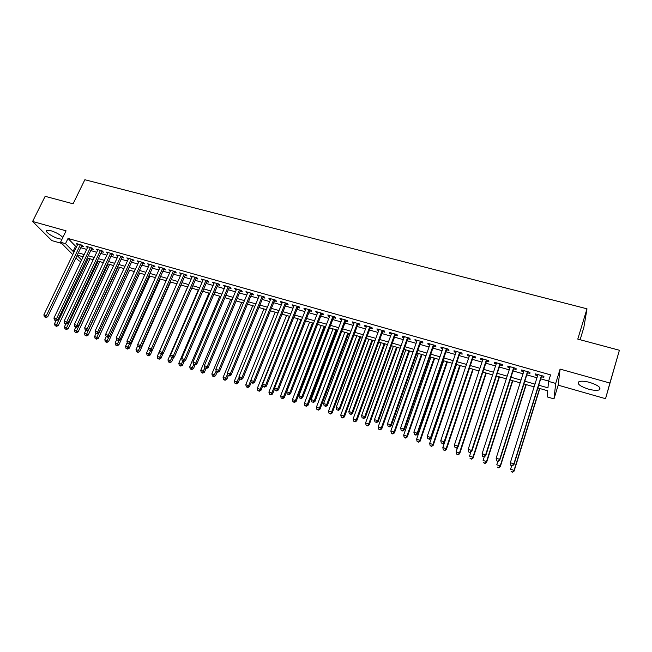 <?xml version="1.0" encoding="UTF-8"?>
<svg xmlns="http://www.w3.org/2000/svg" width="652" height="652" viewBox="0 0 652 652"><rect width="100%" height="100%" fill="white"/><g stroke="black" fill="none" stroke-linecap="round" stroke-linejoin="round"><path stroke-width="0.98" d="M62.836 237.499C60.351 234.777 56.333 232.495 50.791 230.669L46.789 230.311C44.026 231.183 52.388 237.035 58.704 238.705L61.989 239.235M588.34 389.089C593.255 390.409 596.865 390.678 599.188 389.904C601.552 387.826 598.414 385.332 589.783 382.422C584.868 381.118 581.282 380.858 579.017 381.632C576.686 383.726 579.799 386.212 588.34 389.089M80.921 261.419L78.933 260.841L75.95 257.825M580.117 339.733L583.85 327.443L586.996 308.812L84.85 179.732L73.097 203.807L45.151 196.317L32.6 221.46L51.793 240.588L61.72 243.424M586.996 308.812L577.778 339.105L619.4 350.263L605.545 398.69L609.905 383.034L560.092 369.097L555.7 383.425L553.98 398.885L547.175 396.905L547.713 390.792L537.876 387.956M560.092 369.097L558.177 385.169L605.545 398.69M558.177 385.169L553.98 398.885M619.4 350.263L609.905 383.034M81.606 246L83.35 246.497L82.119 245.201L76.154 243.506L77.49 244.834M91.59 248.836L93.342 249.341L92.136 248.045L86.121 246.334L87.474 247.67M101.647 251.696L103.415 252.202L102.234 250.914L96.17 249.186L97.539 250.531M111.785 254.582L113.57 255.087L112.413 253.799L106.3 252.063L107.686 253.416M122.014 257.491L123.815 257.996L122.682 256.717L116.512 254.965L117.914 256.326M132.323 260.417L134.133 260.93L133.032 259.651L126.806 257.89L128.224 259.252M142.715 263.375L144.54 263.889L143.464 262.617L137.189 260.833L138.623 262.21M153.196 266.35L155.037 266.872L153.986 265.6L147.662 263.807L149.112 265.193M163.766 269.357L165.624 269.879L164.589 268.616L158.216 266.807L159.683 268.192M174.418 272.381L176.293 272.919L175.29 271.648L168.86 269.822L170.343 271.224M185.16 275.437L187.051 275.975L186.081 274.712L179.593 272.87L181.093 274.28M195.999 278.518L197.906 279.056L196.961 277.801L190.417 275.943L191.941 277.361M206.928 281.623L208.844 282.169L207.931 280.914L201.338 279.04L202.87 280.474M217.947 284.753L219.879 285.307L218.99 284.06L212.34 282.169L213.897 283.604M229.056 287.915L231.012 288.469L230.156 287.222L223.449 285.323L225.022 286.766M240.27 291.102L242.242 291.664L241.411 290.417L234.647 288.502L236.236 289.953M251.574 294.313L253.563 294.883L252.764 293.644L245.934 291.705L247.548 293.172M262.976 297.556L264.981 298.127L264.215 296.896L257.328 294.94L258.958 296.415M274.476 300.825L276.497 301.403L275.763 300.173L268.82 298.2L270.466 299.684M286.081 304.125L288.119 304.704L287.418 303.482L280.409 301.493L281.134 302.715L282.08 302.984M297.785 307.451L299.838 308.037L299.17 306.815L292.104 304.81L292.797 306.032L293.791 306.318M309.594 310.808L311.664 311.395L311.028 310.181L303.897 308.16L304.557 309.374L305.609 309.676M321.501 314.191L323.596 314.786L322.993 313.579L315.804 311.534L316.424 312.748L317.532 313.066M333.514 317.605L335.633 318.209L335.063 317.002L327.809 314.949L328.396 316.155L329.553 316.481M345.642 321.053L347.777 321.664L347.239 320.458L339.92 318.38L340.474 319.586L341.689 319.928M357.875 324.533L360.026 325.144L359.529 323.946L352.137 321.852L352.659 323.05L353.93 323.408M370.214 328.037L372.39 328.657L371.925 327.467L364.476 325.356L364.957 326.546L366.285 326.921M382.667 331.583L384.859 332.202L384.435 331.02L376.913 328.885L377.361 330.075L378.747 330.466M395.234 335.152L397.451 335.78L397.06 334.606L389.472 332.447L389.88 333.628L391.33 334.044M407.916 338.755L410.149 339.39L409.798 338.217L402.145 336.049L402.512 337.223L404.02 337.646M420.719 342.398L422.969 343.033L422.659 341.868L414.933 339.676L415.259 340.841L416.832 341.289M433.629 346.065L435.903 346.709L435.634 345.552L427.834 343.343L428.128 344.5L429.758 344.965M446.661 349.774L448.959 350.426L448.731 349.268L440.858 347.035L441.111 348.192L442.806 348.673M459.823 353.506L462.138 354.166L461.95 353.025L454.004 350.768L454.216 351.917L455.976 352.414M473.099 357.28L475.438 357.948L475.292 356.815L467.272 354.533L467.443 355.674L469.269 356.196M486.498 361.094L488.861 361.762L488.755 360.637L480.663 358.339L480.793 359.472L482.684 360.01M500.027 364.941L502.407 365.617L502.35 364.492L494.183 362.17L494.265 363.303L496.229 363.857M513.686 368.82L516.091 369.505L516.074 368.388L507.827 366.049L507.867 367.166L509.897 367.744M527.476 372.74L529.897 373.433L529.929 372.325L521.6 369.961L521.6 371.07L523.703 371.664M538.731 385.202L547.973 387.858L548.544 381.387L550.557 374.876L68.028 238.445L75.542 246.236L76.667 246.554M80.783 247.727L86.651 249.406M90.758 250.572L96.716 252.275M100.824 253.441L106.863 255.168M110.97 256.334L117.099 258.086M121.199 259.252L127.409 261.02M131.508 262.194L137.816 263.987M141.908 265.152L148.306 266.978M152.389 268.143L158.876 269.993M162.959 271.15L169.544 273.033M173.611 274.19L180.294 276.098M184.361 277.255L191.142 279.186M195.201 280.344L202.079 282.308M206.13 283.465L213.106 285.446M217.157 286.603L224.231 288.624M228.273 289.773L235.453 291.819M239.48 292.968L246.766 295.046M250.792 296.195L258.184 298.298M262.202 299.447L269.7 301.583M273.701 302.724L281.314 304.892M285.307 306.032L293.025 308.233M297.019 309.366L304.851 311.599M308.828 312.732L316.774 314.998M320.743 316.13L328.804 318.429M332.764 319.562L340.939 321.884M344.892 323.017L353.188 325.381M357.133 326.505L365.544 328.901M369.48 330.026L378.013 332.455M381.933 333.571L390.597 336.041M394.509 337.157L403.295 339.659M407.19 340.776L416.115 343.319M419.994 344.419L429.04 347.003M432.92 348.103L442.097 350.719M445.96 351.819L455.267 354.476M459.114 355.576L468.568 358.266M472.398 359.358L481.991 362.096M485.805 363.18L495.536 365.959M499.342 367.043L509.22 369.855M513.002 370.931L523.026 373.792M526.8 374.867L536.963 377.769M540.72 378.836L548.634 381.094M541.388 376.693L543.841 377.394L543.923 376.294L535.512 373.906L535.463 375.006L537.639 375.625M72.788 254.622L60.538 242.226L66.072 230.832L32.6 221.46M60.538 242.226L65.51 243.644L73.081 251.37L74.198 251.688M68.028 238.445L65.51 243.644M548.544 381.387L555.7 383.425M77.083 255.454L81.581 260.034M534.11 386.872L523.923 383.93M520.141 382.838L510.108 379.945M506.311 378.853L496.416 376M492.61 374.9L482.855 372.088M479.033 370.98L469.424 368.209M465.585 367.109L456.115 364.37M452.268 363.262L442.936 360.572M439.065 359.456L429.872 356.807M425.992 355.682L416.93 353.066M413.042 351.95L404.11 349.374M400.206 348.241L391.396 345.707M387.484 344.574L378.804 342.072M374.884 340.939L366.326 338.478M362.39 337.337L353.963 334.908M350.01 333.767L341.705 331.371M337.744 330.23L329.562 327.866M325.592 326.725L317.524 324.394M313.539 323.245L305.584 320.955M301.599 319.806L293.759 317.54M289.765 316.391L282.039 314.158M275.193 312.186L245.796 384.704L248.665 385.625L278.029 313.001L270.417 310.808M266.399 309.651L258.893 307.483M254.867 306.326L247.467 304.191M243.44 303.025L236.146 300.922M232.104 299.757L224.916 297.687M220.873 296.521L213.783 294.476M209.732 293.302L202.748 291.289M198.689 290.124L191.802 288.135M187.743 286.962L180.954 285.005M176.879 283.832L170.196 281.9M166.113 280.727L159.52 278.82M155.437 277.646L148.941 275.772M144.85 274.59L138.444 272.74M134.353 271.566L128.036 269.741M123.937 268.559L117.71 266.766M113.611 265.576L107.474 263.807M103.366 262.626L97.319 260.882M93.203 259.692L87.246 257.972M83.13 256.79L77.254 255.095M78.321 252.87L84.189 254.557M88.305 255.747L94.263 257.458M98.379 258.64L104.418 260.376M108.525 261.558L114.662 263.318M118.762 264.5L124.988 266.285M129.08 267.467L135.396 269.276M139.487 270.458L145.893 272.291M149.976 273.465L156.472 275.34M160.555 276.513L167.148 278.404M171.223 279.578L177.915 281.501M181.981 282.666L188.762 284.614M192.829 285.788L199.708 287.76M203.766 288.926L210.751 290.939M214.801 292.104L221.884 294.133M225.926 295.299L233.114 297.361M237.149 298.526L244.443 300.621M248.469 301.778L255.869 303.905M259.887 305.063L267.393 307.214M271.403 308.372L279.015 310.556M283.025 311.705L290.751 313.93M294.745 315.079L302.577 317.328M306.562 318.478L314.517 320.76M318.494 321.901L326.562 324.223M330.523 325.364L338.714 327.712M342.667 328.852L350.972 331.24M354.916 332.373L363.343 334.794M367.28 335.927L375.829 338.38M379.749 339.513L388.421 341.998M392.333 343.123L401.135 345.658M405.039 346.774L413.963 349.342M417.859 350.458L426.913 353.066M430.793 354.183L439.986 356.823M443.849 357.932L453.173 360.613M457.019 361.721L466.49 364.435M470.32 365.544L479.929 368.298M483.751 369.399L493.491 372.202M497.297 373.294L507.191 376.139M510.981 377.231L521.013 380.108M524.795 381.2L534.974 384.126M75.542 246.236L73.081 251.37M535.781 373.979L535.463 375.006M521.926 370.051L521.6 371.07M508.193 366.155L507.867 367.166M494.599 362.292L494.265 363.303M481.127 358.47L480.793 359.472M467.777 354.68L467.443 355.674M454.55 350.923L454.216 351.917M441.453 347.206L441.111 348.192M428.47 343.522L428.128 344.5M415.609 339.871L415.259 340.841M402.863 336.253L402.512 337.223M390.23 332.667L389.88 333.628M377.72 329.113L377.361 330.075M365.316 325.592L364.957 326.546M353.017 322.104L352.659 323.05M340.833 318.641L340.474 319.586M328.763 315.218L328.396 316.155M316.79 311.819L316.424 312.748M304.924 308.453L304.557 309.374M293.164 305.112L292.797 306.032M281.509 301.803L281.134 302.715M269.952 298.518L269.578 299.431M258.494 295.266L258.119 296.171M247.132 292.047L246.758 292.944M235.869 288.844L235.494 289.741M224.704 285.674L224.321 286.57M213.628 282.536L213.253 283.424M202.65 279.415L202.267 280.303M191.769 276.326L191.378 277.206M180.971 273.261L180.588 274.133M170.27 270.221L169.879 271.093M159.65 267.214L159.259 268.078M149.121 264.223L148.729 265.079M138.68 261.256L138.289 262.112M128.322 258.314L127.931 259.17M118.053 255.405L117.662 256.252M107.865 252.511L107.466 253.351M97.759 249.643L97.36 250.482M87.735 246.798L87.335 247.63M77.792 243.97L77.392 244.802M510.875 465.398L512.293 465.854L510.875 465.398L510.337 462.716L537.957 374.598M510.858 465.072L510.337 462.716L513.898 463.849L513.923 464.68L541.706 375.674M541.462 375.593L513.898 463.849L512.285 465.52M512.293 465.854L513.923 464.68M511.698 465.667L510.581 469.228L514.061 470.337L514.078 471.127L539.815 388.519M512.488 471.958L511.095 471.518L512.496 472.268L514.061 470.337L539.579 388.445M514.078 471.127L512.496 472.268M496.702 460.899L498.112 461.347L496.702 460.899L496.148 458.226L524.029 370.646M496.677 460.565L496.148 458.226L499.685 459.342L499.75 460.182L527.794 371.721M527.501 371.632L499.685 459.342L498.087 461.013M498.112 461.347L499.75 460.182M482.676 456.441L484.069 456.881L482.676 456.441L482.097 453.768L510.231 366.726M482.627 456.098L482.097 453.768L485.601 454.876L485.716 455.732L514.012 367.809M513.662 367.704L485.601 454.876L484.02 456.547M484.069 456.881L485.716 455.732M468.78 452.023L470.165 452.464L468.78 452.023L468.185 449.358L496.563 362.846M468.715 451.681L468.185 449.358L471.657 450.459L471.82 451.323L500.361 363.93M499.962 363.816L471.657 450.459L470.1 452.121M470.165 452.464L471.82 451.323M486.392 359.961L457.843 446.082L454.411 444.998L483.018 359.007M486.832 360.083L458.054 446.954L457.843 446.082L456.31 447.737L454.933 447.305L456.31 447.737M456.392 448.087L458.054 446.954M454.411 444.998L454.933 447.305M497.9 461.274L496.775 464.819L500.214 465.919L500.28 466.718L526.245 384.598M498.658 467.533L497.289 467.093L498.69 467.851L500.214 465.919L525.96 384.517M500.28 466.718L498.69 467.851M484.297 456.726L483.091 460.451L486.506 461.543L486.612 462.349L512.806 380.727M484.966 463.156L483.605 462.716L485.015 463.474L486.506 461.543L512.472 380.629M486.612 462.349L485.015 463.474M470.907 451.95L469.546 456.131L472.92 457.207L473.075 458.022L499.489 376.88M471.404 458.812L470.051 458.38L471.469 459.138L472.92 457.207L499.114 376.774M473.075 458.022L471.469 459.138M457.647 447.231L456.123 451.844L459.464 452.912L459.66 453.743L486.294 373.074M457.965 454.517L456.628 454.085L458.046 454.843L459.464 452.912L485.87 372.952M456.628 454.085L456.123 451.844M459.66 453.743L458.046 454.843M472.944 356.147L444.167 441.746L440.768 440.671L469.603 355.193M473.433 356.285L444.419 442.626L444.167 441.746L442.651 443.393L441.29 442.969L442.651 443.393M442.749 443.751L444.419 442.626M440.768 440.671L441.29 442.969M469.489 368.233L442.822 447.598L446.139 448.657L446.375 449.497L473.213 369.309M444.656 450.255L443.327 449.831L444.754 450.589L446.139 448.657L472.757 369.171M443.327 449.831L442.822 447.598M446.375 449.497L444.754 450.589M459.627 352.365L430.622 437.451L427.256 436.384L456.318 351.428M460.157 352.512L430.915 438.348L430.622 437.451L429.122 439.098L427.777 438.674L429.122 439.098M429.236 439.456L430.915 438.348M427.256 436.384L427.777 438.674M456.522 364.492L429.652 443.393L432.928 444.444L433.213 445.292L460.255 365.568M431.469 446.041L430.157 445.618L431.583 446.375L432.928 444.444L459.75 365.422M430.157 445.618L429.652 443.393M433.213 445.292L431.583 446.375M446.433 348.616L417.198 433.197L413.865 432.146L443.148 347.687M447.003 348.779L417.541 434.102L417.198 433.197L415.723 434.843L414.387 434.419L415.723 434.843M415.854 435.202L417.541 434.102M413.865 432.146L414.387 434.419M443.67 360.784L416.595 439.228L419.847 440.263L420.173 441.127L447.419 361.86M418.405 441.86L417.101 441.445L418.535 442.203L419.847 440.263L446.873 361.705M417.101 441.445L416.595 439.228M420.173 441.127L418.535 442.203M433.352 344.908L403.914 428.983L400.605 427.94L430.1 343.987M433.971 345.079L404.289 429.896L403.914 428.983L402.447 430.622L401.127 430.206L402.447 430.622M402.602 430.988L404.289 429.896M400.605 427.94L401.127 430.206M430.931 357.109L403.669 435.096L406.889 436.131L407.247 436.995L434.688 358.192M405.462 437.72L404.167 437.305L405.601 438.062L406.889 436.131L434.102 358.021M404.167 437.305L403.669 435.096M407.247 436.995L405.601 438.062M420.401 341.232L390.744 424.811L387.475 423.776L417.182 340.311M421.053 341.42L391.167 425.732L390.744 424.811L389.301 426.449L387.989 426.033L389.301 426.449M389.472 426.815L391.167 425.732M387.475 423.776L387.989 426.033M418.307 353.465L390.85 431.013L394.044 432.031L394.444 432.904L422.08 354.558M392.634 433.613L391.355 433.205L392.797 433.963L394.044 432.031L421.453 354.378M391.355 433.205L390.85 431.013M394.444 432.904L392.797 433.963M407.565 337.589L377.704 420.679L374.46 419.652L404.37 336.676M408.266 337.785L378.168 421.608L377.704 420.679L376.277 422.309L374.981 421.893L376.277 422.309M376.465 422.675L378.168 421.608M374.46 419.652L374.981 421.893M405.797 349.855L378.16 426.954L381.322 427.965L381.762 428.853L409.578 350.947M379.929 429.546L378.657 429.146L380.1 429.904L381.322 427.965L408.91 350.76M378.657 429.146L378.16 426.954M381.762 428.853L380.1 429.904M394.843 333.971L364.786 416.587L361.575 415.568L391.681 333.074M395.585 334.183L365.283 417.524L364.786 416.587L363.376 418.209L362.088 417.802L363.376 418.209M363.572 418.584L365.283 417.524M361.575 415.568L362.088 417.802M393.392 346.285L365.576 422.944L368.714 423.939L369.187 424.835L397.19 347.377M367.329 425.52L366.082 425.12L367.524 425.878L368.714 423.939L396.489 347.174M366.082 425.12L365.576 422.944M369.187 424.835L367.524 425.878M382.235 330.393L351.982 412.529L348.804 411.518L379.105 329.505M383.017 330.629L352.528 413.474L351.982 412.529L350.589 414.142L349.317 413.743L350.589 414.142M350.809 414.525L352.528 413.474M348.804 411.518L349.317 413.743M381.102 342.74L353.107 418.959L356.22 419.953L356.734 420.858L384.916 343.832M354.851 421.526L353.612 421.127L355.063 421.885L356.22 419.953L384.167 343.62M353.612 421.127L353.107 418.959M356.734 420.858L355.063 421.885M369.749 326.848L339.301 408.511L336.155 407.508L366.644 325.967M370.564 327.084L339.879 409.464L339.301 408.511L337.923 410.124L336.668 409.725L337.923 410.124M338.16 410.507L339.879 409.464M336.155 407.508L336.668 409.725M357.369 323.335L326.742 404.525L323.612 403.531L354.289 322.463M358.225 323.579L327.353 405.487L326.742 404.525L325.372 406.139L324.125 405.74L325.372 406.139M325.625 406.522L327.353 405.487M323.612 403.531L324.125 405.74M345.104 319.855L314.288 400.581L311.191 399.594L342.047 318.991M346 320.116L314.94 401.55L314.288 400.581L312.944 402.186L311.705 401.795L312.944 402.186M313.204 402.569L314.94 401.55M311.191 399.594L311.705 401.795M332.944 316.399L301.957 396.669L298.885 395.699L329.92 315.544M333.873 316.668L302.642 397.647L301.957 396.669L300.621 398.274L299.398 397.883L300.621 398.274M300.898 398.665L302.642 397.647M298.885 395.699L299.398 397.883M320.89 312.984L289.732 392.789L286.693 391.828L317.891 312.129M321.868 313.262L290.458 393.784L289.732 392.789L288.42 394.395L287.198 394.004L288.42 394.395M288.706 394.786L290.458 393.784M286.693 391.828L287.198 394.004M308.942 309.594L277.622 388.951L274.606 387.997L305.975 308.746M309.953 309.887L278.38 389.953L277.622 388.951L276.318 390.548L275.111 390.165L276.318 390.548M276.627 390.947L278.38 389.953M274.606 387.997L275.111 390.165M297.108 306.228L265.617 385.153L262.634 384.199L294.158 305.397M298.143 306.522L266.407 386.155L265.617 385.153L264.329 386.742L263.139 386.359L264.329 386.742M264.647 387.141L266.407 386.155M262.634 384.199L263.139 386.359M285.372 302.895L253.718 381.379L250.759 380.442L282.455 302.072M286.44 303.204L254.549 382.39L253.718 381.379L252.446 382.96L251.264 382.585L252.446 382.96M252.78 383.368L254.549 382.39M250.759 380.442L251.264 382.585M273.734 299.594L241.933 377.638L238.999 376.709L270.841 298.771M274.842 299.912L242.788 378.657L241.933 377.638L240.678 379.219L239.504 378.853L240.678 379.219M241.02 379.627L242.788 378.657M238.999 376.709L239.504 378.853M262.202 296.326L230.246 373.938L227.336 373.017L259.333 295.511M263.351 296.644L231.134 374.965L230.246 373.938L229.007 375.511L227.841 375.144L229.007 375.511M229.365 375.927L231.134 374.965M227.336 373.017L227.841 375.144M250.767 293.074L218.665 370.263L215.779 369.35L247.923 292.267M251.941 293.408L219.585 371.298L218.665 370.263L217.434 371.836L216.285 371.477L217.434 371.836M217.809 372.251L219.585 371.298M215.779 369.35L216.285 371.477M239.431 289.855L207.181 366.628L204.329 365.723L236.611 289.056M240.637 290.197L208.135 367.663L207.181 366.628L205.975 368.193L204.834 367.834L205.975 368.193M206.358 368.608L208.135 367.663M204.329 365.723L204.834 367.834M228.192 286.668L195.804 363.017L192.976 362.121L225.396 285.878M229.431 287.027L196.79 364.069L195.804 363.017L194.606 364.582L193.473 364.223L194.606 364.582M195.005 365.006L196.79 364.069M192.976 362.121L193.473 364.223M217.051 283.506L184.524 359.448L181.721 358.559L214.28 282.715M218.314 283.864L185.543 360.499L184.524 359.448L183.342 361.004L182.218 360.646L183.342 361.004M183.75 361.428L185.543 360.499M181.721 358.559L182.218 360.646M205.999 280.368L173.342 355.902L170.563 355.022L203.253 279.586M207.295 280.735L174.386 356.962L173.342 355.902L172.177 357.459L171.06 357.1L172.177 357.459M172.593 357.883L174.386 356.962M170.563 355.022L171.06 357.1M195.046 277.255L162.258 352.39L159.504 351.51L192.324 276.489M196.374 277.638L163.334 353.449L162.258 352.39L161.101 353.938L160.001 353.588L161.101 353.938M161.533 354.362L163.334 353.449M159.504 351.51L160.001 353.588M184.182 274.174L151.272 348.901L148.534 348.038L181.484 273.408M185.543 274.557L152.372 349.977L151.272 348.901L150.123 350.45L149.031 350.108L150.123 350.45M150.571 350.882L152.372 349.977M148.534 348.038L149.031 350.108M173.416 271.118L140.376 345.446L137.67 344.59L170.734 270.36M174.793 271.509L141.5 346.522L140.376 345.446L139.243 346.994L138.159 346.652L139.243 346.994M139.699 347.426L141.5 346.522M137.67 344.59L138.159 346.652M162.731 268.086L129.577 342.023L126.887 341.175L160.074 267.328M164.141 268.485L130.726 343.107L129.577 342.023L128.452 343.563L127.385 343.229L128.452 343.563M128.917 343.995L130.726 343.107M126.887 341.175L127.385 343.229M152.136 265.079L118.86 338.632L116.203 337.785L149.504 264.329M153.579 265.486L120.049 339.716L118.86 338.632L117.759 340.165L116.692 339.831L117.759 340.165M118.232 340.605L120.049 339.716M116.203 337.785L116.692 339.831M141.631 262.096L108.248 335.267L105.608 334.427L139.015 261.354M143.098 262.512L109.454 336.359L108.248 335.267L107.148 336.799L106.097 336.465L107.148 336.799M107.637 337.231L109.454 336.359M105.608 334.427L106.097 336.465M131.215 259.137L97.718 331.925L95.094 331.094L128.623 258.404M132.706 259.561L98.949 333.025L97.718 331.925L96.635 333.457L95.591 333.123L96.635 333.457M97.132 333.897L98.949 333.025M95.094 331.094L95.591 333.123M120.881 256.203L87.27 328.616L84.678 327.793L118.305 255.478M122.397 256.635L88.533 329.716L87.27 328.616L86.203 330.14L85.167 329.814L86.203 330.14M86.708 330.58L88.533 329.716M84.678 327.793L85.167 329.814M110.628 253.294L76.92 325.34L74.344 324.517L108.077 252.568M112.177 253.734L78.207 326.44L76.92 325.34L75.86 326.856L74.833 326.53L75.86 326.856M76.382 327.296L78.207 326.44M74.344 324.517L74.833 326.53M100.465 250.409L66.651 322.08L64.1 321.273L97.939 249.692M102.03 250.857L67.963 323.196L66.651 322.08L65.608 323.596L64.589 323.27L65.608 323.596M66.137 324.044L67.963 323.196M64.1 321.273L64.589 323.27M90.383 247.548L56.471 318.852L53.937 318.054L87.873 246.839M91.973 247.996L57.808 319.969L56.471 318.852L55.436 320.368L54.426 320.042L55.436 320.368M55.974 320.808L57.808 319.969M53.937 318.054L54.426 320.042M80.375 244.704L46.373 315.649L43.863 314.859L77.89 244.003M82.005 245.176L47.726 316.774L46.373 315.649L45.355 317.157L44.344 316.839L45.355 317.157M45.893 317.605L47.726 316.774M43.863 314.859L44.344 316.839M368.926 339.219L340.76 415.022L343.832 416L344.386 416.913L372.74 340.328M342.487 417.573L341.257 417.174L342.707 417.932L343.832 416L371.958 340.099M341.257 417.174L340.76 415.022M344.386 416.913L342.707 417.932M356.848 335.739L328.51 411.11L331.566 412.088L332.153 413.001L360.678 336.848M330.23 413.653L329.015 413.262L330.466 414.012L331.566 412.088L359.855 336.611M329.015 413.262L328.51 411.11M332.153 413.001L330.466 414.012M344.875 332.284L316.383 407.239L319.407 408.201L320.026 409.13L348.714 333.392M318.086 409.766L316.88 409.374L318.339 410.132L319.407 408.201L347.858 333.148M316.88 409.374L316.383 407.239M320.026 409.13L318.339 410.132M333.009 328.861L304.354 403.401L307.353 404.354L308.005 405.291L336.856 329.977M306.049 405.911L304.851 405.528L306.31 406.286L306.049 405.911L307.353 404.354L335.967 329.716M304.851 405.528L304.354 403.401M308.005 405.291L306.31 406.286M321.249 325.47L292.438 399.594L295.405 400.54L296.098 401.485L325.103 326.587M294.117 402.097L292.927 401.713L294.394 402.471L294.117 402.097L295.405 400.54L324.183 326.318M292.927 401.713L292.438 399.594M296.098 401.485L294.394 402.471M309.586 322.104L280.621 395.821L283.563 396.766L284.288 397.712L313.449 323.221M282.292 398.315L281.118 397.94L282.585 398.69L282.292 398.315L283.563 396.766L312.495 322.944M281.118 397.94L280.621 395.821M284.288 397.712L282.585 398.69M298.021 318.771L268.909 392.088L271.827 393.017L272.585 393.971L274.736 388.543M270.572 394.566L269.406 394.191L270.873 394.941L270.572 394.566L271.827 393.017L300.906 319.602M269.406 394.191L268.909 392.088M272.585 393.971L270.873 394.941M286.562 315.462L257.304 388.38L260.197 389.301L260.979 390.271L262.919 385.43M258.95 390.841L257.793 390.475L259.268 391.233L258.95 390.841L260.197 389.301L289.415 316.293M257.793 390.475L257.304 388.38M260.979 390.271L259.268 391.233M247.434 387.158L246.285 386.791L247.76 387.549L247.434 387.158L248.665 385.625L249.48 386.595L251.207 382.325M246.285 386.791L245.796 384.704M249.48 386.595L247.76 387.549M263.921 308.934L234.386 381.07L237.23 381.974L238.078 382.952L239.675 379.048M236.016 383.506L234.883 383.14L236.358 383.898L236.016 383.506L239.137 377.304M234.883 383.14L234.386 381.07M238.078 382.952L236.358 383.898M252.748 305.715L223.082 377.459L225.894 378.356L226.774 379.342L228.322 375.593M224.695 379.888L223.571 379.521L225.046 380.279L224.695 379.888L227.613 374.191M223.571 379.521L223.082 377.459M226.774 379.342L225.046 380.279M241.672 302.52L211.867 373.881L214.663 374.77L215.567 375.756L217.124 372.031M213.473 376.294L212.356 375.935L213.84 376.693L213.473 376.294L216.195 371.086M212.356 375.935L211.867 373.881M215.567 375.756L213.84 376.693M230.678 299.349L200.751 370.328L203.522 371.216L204.459 372.21L206.016 368.502M202.348 372.732L201.24 372.382L202.723 373.131L202.348 372.732L204.907 367.915M201.24 372.382L200.751 370.328M204.459 372.21L202.723 373.131M219.781 296.204L189.732 366.807L192.479 367.687L193.44 368.69L195.013 364.998M191.313 369.203L190.213 368.853L191.704 369.602L191.313 369.203L193.799 364.566M190.213 368.853L189.732 366.807M193.44 368.69L191.704 369.602M208.974 293.09L178.803 363.319L181.525 364.191L182.519 365.202L184.247 361.167M180.376 365.707L179.292 365.356L180.775 366.106L180.376 365.707L182.837 361.135M179.292 365.356L178.803 363.319M182.519 365.202L180.775 366.106M198.257 289.993L167.963 359.863L170.669 360.727L171.688 361.738L173.579 357.377M169.528 362.235L168.452 361.893L169.944 362.642L169.528 362.235L171.981 357.687M168.452 361.893L167.963 359.863M171.688 361.738L169.944 362.642M187.629 286.929L157.222 356.432L159.903 357.288L160.946 358.307L162.992 353.62M158.778 358.796L157.702 358.453L159.202 359.203L158.778 358.796L161.223 354.264M157.702 358.453L157.222 356.432M160.946 358.307L159.202 359.203M148.623 348.38L146.57 353.034L149.226 353.881L150.302 354.908L181.044 285.03M148.11 355.381L147.05 355.047L148.542 355.796L148.11 355.381L150.547 350.874M147.05 355.047L146.57 353.034M150.302 354.908L148.542 355.796M137.874 345.454L135.999 349.659L138.631 350.499L139.74 351.534L170.588 282.014M137.539 351.998L136.48 351.664L137.98 352.414L137.539 351.998L140.09 347.231M136.48 351.664L135.999 349.659M139.74 351.534L137.98 352.414M127.221 342.544L125.526 346.318L128.134 347.149L129.267 348.184L160.221 279.023M127.05 348.641L126.007 348.315L127.499 349.056L127.05 348.641L129.724 343.604M126.007 348.315L125.526 346.318M129.267 348.184L127.499 349.056M116.651 339.651L115.135 343.001L117.719 343.824L118.876 344.867L149.944 276.057M116.651 345.315L115.616 344.989L117.107 345.731L116.651 345.315L119.446 340.01M115.616 344.989L115.135 343.001M118.876 344.867L117.107 345.731M106.252 336.595L104.825 339.708L108.574 341.575L139.74 273.115M106.333 342.015L105.306 341.689L106.806 342.439L106.333 342.015L109.251 336.456M105.306 341.689L104.825 339.708M108.574 341.575L106.806 342.439M95.974 333.465L94.605 336.448L98.354 338.315L129.626 270.197M96.105 338.747L95.086 338.421L96.586 339.162L96.105 338.747L128.167 269.781M95.086 338.421L94.605 336.448M98.354 338.315L96.586 339.162M85.819 330.295L84.467 333.213L88.224 335.079L119.585 267.304M85.958 335.495L84.947 335.177L86.447 335.919L85.958 335.495L118.102 266.88M84.947 335.177L84.467 333.213M88.224 335.079L86.447 335.919M75.771 327.1L74.409 330.002L78.167 331.868L109.626 264.435M75.893 332.275L74.89 331.958L76.39 332.699L75.893 332.275L108.126 263.995M74.89 331.958L74.409 330.002M78.167 331.868L76.39 332.699M65.803 323.938L64.442 326.815L68.199 328.681L99.748 261.582M65.909 329.081L64.915 328.763L66.422 329.513L65.909 329.081L98.224 261.142M64.915 328.763L64.442 326.815M68.199 328.681L66.422 329.513M55.909 320.792L54.548 323.661L58.305 325.519L89.952 258.754M56.007 325.918L55.021 325.601L56.528 326.342L56.007 325.918L88.395 258.306M55.021 325.601L54.548 323.661M58.305 325.519L56.528 326.342M599.188 389.904L599.84 387.663"/></g></svg>
